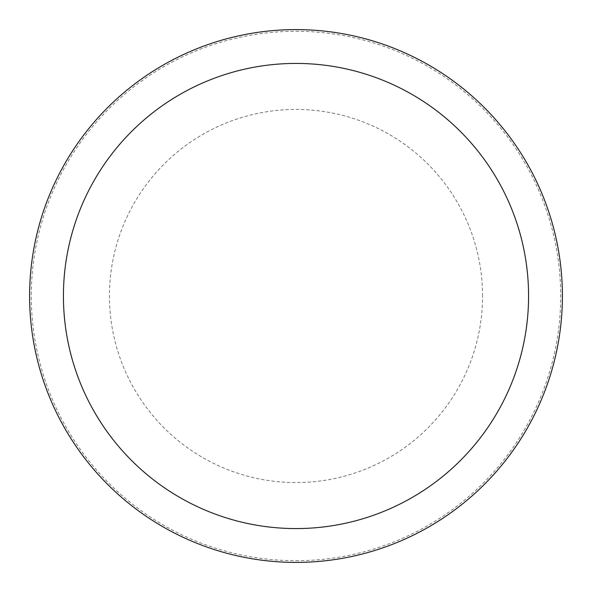 <?xml version="1.0" encoding="UTF-8"?>
<svg xmlns="http://www.w3.org/2000/svg" width="592" height="592" viewBox="0 0 592 592"><rect width="100%" height="100%" fill="white"/><g stroke="black" fill="none" stroke-linecap="round" stroke-linejoin="round"><path stroke-width="0.44" stroke-dasharray="2.96 2.22" d="M562.4 296A266.4 266.4 0 0 0 296 29.6A266.4 266.4 0 0 0 29.6 296A266.4 266.4 0 0 0 296 562.4A266.4 266.4 0 0 0 562.4 296A266.4 266.4 0 0 0 296 29.6A266.4 266.4 0 0 0 29.6 296A266.4 266.4 0 0 0 296 562.4A266.4 266.4 0 0 0 562.4 296M296 560.705A264.705 264.705 0 0 0 560.705 296A264.705 264.705 0 0 0 296 31.295A264.705 264.705 0 0 0 31.295 296A264.705 264.705 0 0 0 296 560.705M296 562.4A266.4 266.4 0 0 0 562.4 296A266.4 266.4 0 0 0 296 29.6A266.4 266.4 0 0 0 29.6 296A266.4 266.4 0 0 0 296 562.4M482.561 296A186.561 186.561 0 0 0 296 109.439A186.561 186.561 0 0 0 109.439 296A186.561 186.561 0 0 0 296 482.561A186.561 186.561 0 0 0 482.561 296"/><path stroke-width="0.89" d="M296 562.4A266.4 266.4 0 0 0 562.4 296A266.4 266.4 0 0 0 296 29.6A266.4 266.4 0 0 0 29.6 296A266.4 266.4 0 0 0 296 562.4M296 528.575A232.575 232.575 0 0 0 528.575 296A232.575 232.575 0 0 0 296 63.425A232.575 232.575 0 0 0 63.425 296A232.575 232.575 0 0 0 296 528.575"/></g></svg>
